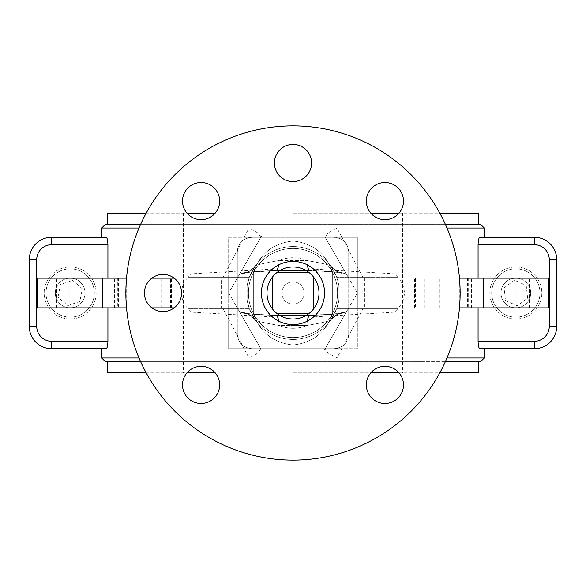 <?xml version="1.0" encoding="UTF-8"?>
<svg xmlns="http://www.w3.org/2000/svg" width="586" height="586" viewBox="0 0 586 586"><rect width="100%" height="100%" fill="white"/><g stroke="black" fill="none" stroke-linecap="round" stroke-linejoin="round"><path stroke-width="0.44" stroke-dasharray="2.93 2.2" d="M304.141 293A11.141 11.141 0 0 0 293 281.859A11.141 11.141 0 0 0 281.859 293A11.141 11.141 0 0 0 293 304.141A11.141 11.141 0 0 0 304.141 293A11.141 11.141 0 0 0 293 281.859A11.141 11.141 0 0 0 281.859 293A11.141 11.141 0 0 0 293 304.141A11.141 11.141 0 0 0 304.141 293M445.36 224.292L140.64 224.292M484.278 228.005L101.722 228.005L105.436 224.292L480.564 224.292M489.845 293A25.996 25.996 0 0 1 515.848 267.004A25.996 25.996 0 0 1 541.845 293A25.996 25.996 0 0 1 515.848 318.996A25.996 25.996 0 0 1 489.845 293A25.996 25.996 0 0 1 515.848 267.004A25.996 25.996 0 0 1 541.845 293A25.996 25.996 0 0 1 515.848 318.996A25.996 25.996 0 0 1 489.845 293M44.155 293A25.996 25.996 0 0 1 70.152 267.004A25.996 25.996 0 0 1 96.155 293A25.996 25.996 0 0 1 70.152 318.996A25.996 25.996 0 0 1 44.155 293A25.996 25.996 0 0 1 70.152 267.004A25.996 25.996 0 0 1 96.155 293A25.996 25.996 0 0 1 70.152 318.996A25.996 25.996 0 0 1 44.155 293M107.919 244.714L107.919 341.286L51.583 341.286A14.855 14.855 0 0 1 36.728 326.424L36.728 259.576A14.855 14.855 0 0 1 51.583 244.714L107.919 244.714C107.758 240.165 107.165 237.689 106.139 237.286L101.722 237.286L106.139 237.286M101.722 348.714L51.583 348.714A22.283 22.283 0 0 1 29.3 326.424L29.3 259.576L29.3 326.424A22.283 22.283 0 0 0 51.583 348.714L106.139 348.714C107.165 348.318 107.758 345.843 107.919 341.286M480.564 361.709L105.436 361.709M422.989 361.709L163.011 361.709L422.989 361.709M484.278 357.995L101.722 357.995M534.417 348.714A22.283 22.283 0 0 0 556.7 326.424L556.7 259.576L556.7 326.424A22.283 22.283 0 0 1 534.417 348.714L479.861 348.714L534.417 348.714L534.417 341.286L478.081 341.286C478.242 345.835 478.835 348.311 479.861 348.714L534.417 348.714M479.861 237.286L484.278 237.286L479.861 237.286C478.835 237.682 478.242 240.157 478.081 244.714L478.081 341.286M237.286 333.852A14.855 14.855 0 0 0 252.148 348.714L333.852 348.714A14.855 14.855 0 0 0 348.714 333.852L348.714 252.148A14.855 14.855 0 0 0 333.852 237.286L252.148 237.286A14.855 14.855 0 0 0 237.286 252.148L237.286 333.852L237.286 252.148C238.246 243.036 243.197 238.084 252.148 237.286L333.852 237.286C342.788 238.07 347.74 243.022 348.714 252.148L348.714 333.852C347.754 342.964 342.803 347.916 333.852 348.714L252.148 348.714C243.212 347.93 238.26 342.978 237.286 333.852M446.979 228.005L249.021 228.005L258.301 233.155L260.843 237.279L325.164 237.286L357.328 293L325.164 348.714L348.751 307.855L357.328 307.855L357.328 237.286L325.164 237.286L357.328 293L325.164 348.714L260.836 348.714L258.301 352.845L249.021 357.995L222.636 307.855L170.497 307.855L170.497 278.145L222.636 278.145L249.021 228.005L139.021 228.005M222.636 307.855L237.249 307.855L260.843 348.721L228.672 293L228.672 348.714L228.672 307.855L237.249 307.855L260.836 348.714L228.672 348.714L325.164 348.714L327.699 352.845L336.979 357.995L139.021 357.995M293 181.579A18.569 18.569 0 0 0 311.569 163.011A18.569 18.569 0 0 0 293 144.434A18.569 18.569 0 0 0 274.431 163.011A18.569 18.569 0 0 0 293 181.579M293 125.865A167.135 167.135 0 0 0 125.865 293A167.135 167.135 0 0 0 293 460.135A167.135 167.135 0 0 0 460.135 293A167.135 167.135 0 0 0 293 125.865M201.079 219.655A18.569 18.569 0 0 0 219.655 201.079A18.569 18.569 0 0 0 201.079 182.51A18.569 18.569 0 0 0 182.51 201.079A18.569 18.569 0 0 0 201.079 219.655M163.011 311.569A18.569 18.569 0 0 0 181.579 293A18.569 18.569 0 0 0 163.011 274.431A18.569 18.569 0 0 0 144.434 293A18.569 18.569 0 0 0 163.011 311.569M384.921 219.655A18.569 18.569 0 0 0 403.49 201.079A18.569 18.569 0 0 0 384.921 182.51A18.569 18.569 0 0 0 366.345 201.079A18.569 18.569 0 0 0 384.921 219.655M384.921 403.49A18.569 18.569 0 0 0 403.49 384.921A18.569 18.569 0 0 0 384.921 366.345A18.569 18.569 0 0 0 366.345 384.921A18.569 18.569 0 0 0 384.921 403.49M201.079 403.49A18.569 18.569 0 0 0 219.655 384.921A18.569 18.569 0 0 0 201.079 366.345A18.569 18.569 0 0 0 182.51 384.921A18.569 18.569 0 0 0 201.079 403.49M261.429 293A31.571 31.571 0 0 0 293 324.571A31.571 31.571 0 0 0 324.571 293A31.571 31.571 0 0 0 293 261.429A31.571 31.571 0 0 0 261.429 293M439.896 307.855L439.896 278.145L516.83 278.145L414.522 278.145L415.503 278.145L415.503 307.855L516.83 307.855L439.896 307.855L469.796 307.855L469.796 278.145L439.896 278.145M117.757 278.145L116.204 278.145L116.204 307.855L118.379 307.855L117.757 307.855L117.757 278.145L146.104 278.145L69.17 278.145L170.497 278.145M146.104 278.145L146.104 307.855L69.17 307.855L170.497 307.855M530.704 293A14.855 14.855 0 0 0 515.848 278.145A14.855 14.855 0 0 0 500.986 293A14.855 14.855 0 0 0 515.848 307.855A14.855 14.855 0 0 0 530.704 293M478.081 307.855L478.081 278.145M534.417 237.286L534.417 244.714A14.855 14.855 0 0 1 549.272 259.576L556.7 259.576L556.7 326.424L549.272 326.424A14.855 14.855 0 0 1 534.417 341.286M85.014 293A14.855 14.855 0 0 0 70.152 278.145A14.855 14.855 0 0 0 55.296 293A14.855 14.855 0 0 0 70.152 307.855A14.855 14.855 0 0 0 85.014 293M107.919 307.855L107.919 278.145M51.583 341.286L51.583 348.714A22.283 22.283 0 0 1 29.3 326.424L29.3 259.576L36.728 259.576M445.36 361.709L140.64 361.709M459.475 278.145L348.751 278.145L325.164 237.286L348.751 278.145L363.364 278.145L336.979 228.005L327.699 233.155L325.157 237.279L357.328 237.286L357.328 348.714L325.164 348.714L357.328 348.714L357.328 307.855L459.475 307.855M260.836 348.714L228.672 293L260.836 237.286L237.249 278.145L228.672 278.145L228.672 237.286L260.836 237.286L228.672 237.286L228.672 293L260.836 237.286L237.249 278.145L222.636 278.145M260.836 237.286L325.164 237.286M548.401 278.145L469.796 278.145M548.401 307.855L469.796 307.855M415.503 278.145L363.364 278.145M325.164 348.714L348.751 307.855L363.364 307.855L336.979 357.995L446.979 357.995M415.503 307.855L363.364 307.855M228.672 278.145L228.672 307.855L221.244 307.855L221.244 278.145L228.672 278.145M126.525 307.855L151.862 307.855M174.152 307.855L221.244 307.855M126.525 278.145L151.862 278.145M174.152 278.145L221.244 278.145M116.204 278.145L37.599 278.145M116.204 307.855L37.599 307.855M117.757 307.855L146.104 307.855M514.156 278.24A14.855 14.855 0 0 1 530.608 291.308A14.855 14.855 0 0 1 517.533 307.76A14.855 14.855 0 0 1 501.089 294.692A14.855 14.855 0 0 1 514.156 278.24M513.102 269.018A24.143 24.143 0 0 1 539.831 290.253A24.143 24.143 0 0 1 518.588 316.982A24.143 24.143 0 0 1 491.859 295.747A24.143 24.143 0 0 1 513.102 269.018A24.143 24.143 0 0 1 539.831 290.253A24.143 24.143 0 0 1 518.588 316.982A24.143 24.143 0 0 1 491.859 295.747A24.143 24.143 0 0 1 513.102 269.018M526.184 285.345L527.649 298.127L517.306 305.782L505.506 300.655L504.041 287.873L514.383 280.218L526.184 285.345L527.649 298.127L517.306 305.782L505.506 300.655L504.041 287.873L514.383 280.218L526.184 285.345M67.339 307.584A14.855 14.855 0 0 1 55.567 290.18A14.855 14.855 0 0 1 72.972 278.416A14.855 14.855 0 0 1 84.743 295.82A14.855 14.855 0 0 1 67.339 307.584M65.573 316.704A24.143 24.143 0 0 1 46.455 288.422A24.143 24.143 0 0 1 74.737 269.296A24.143 24.143 0 0 1 93.855 297.578A24.143 24.143 0 0 1 65.573 316.704A24.143 24.143 0 0 1 46.455 288.422A24.143 24.143 0 0 1 74.737 269.296A24.143 24.143 0 0 1 93.855 297.578A24.143 24.143 0 0 1 65.573 316.704M57.992 297.205L60.439 284.569L72.598 280.364L82.318 288.795L79.872 301.431L67.712 305.636L57.992 297.205L60.439 284.569L72.598 280.364L82.318 288.795L79.872 301.431L67.712 305.636L57.992 297.205M309.086 313.429A25.996 25.996 0 0 0 313.429 309.086L313.429 276.914A25.996 25.996 0 0 0 309.086 272.571L276.914 272.571A25.996 25.996 0 0 0 272.571 276.914L272.571 309.086A25.996 25.996 0 0 0 276.914 313.429L309.086 313.429M274.431 267.927L311.569 267.927L274.431 267.927L273.303 269.055L312.697 269.055L394.503 273.845L345.396 273.845L394.503 273.845L397.894 277.244L336.672 277.244L330.768 266C334.262 270.864 339.14 273.479 345.396 273.845C339.155 273.486 334.276 270.864 330.768 266L336.672 277.244L338.891 285.961L338.972 293L338.891 285.961L336.672 277.244L397.894 277.244C406.53 287.748 406.53 298.252 397.894 308.756L336.672 308.756L330.563 320.286A18.569 18.532 36 0 1 344.978 312.66C341.719 313.73 330.072 314.667 310.045 315.473L275.955 315.473C255.994 314.675 244.347 313.737 241.022 312.66L240.604 312.155L191.497 312.155L188.106 308.756A22.283 22.283 0 0 1 188.106 277.244L249.328 277.244L247.109 285.961L247.109 300.039L249.328 308.756L255.232 320C251.738 315.136 246.86 312.521 240.604 312.155L241.022 312.66C244.281 313.73 255.928 314.667 275.955 315.473L310.045 315.473A18.569 3.787 -91.9 0 0 309.833 315.451L309.833 315.451A18.569 3.787 -91.9 0 0 306.822 325.464L279.178 325.464C266.359 323.274 258.441 321.546 255.437 320.286L255.437 320.286C258.492 321.56 266.41 323.289 279.178 325.464L306.822 325.464C319.641 323.274 327.559 321.546 330.563 320.286C327.508 321.56 319.59 323.289 306.822 325.464A35.285 35.285 0 0 1 279.178 325.464A18.569 3.787 -88.1 0 0 276.167 315.451L276.167 315.451A18.569 3.787 -88.1 0 0 275.955 315.473A18.569 3.787 91.9 0 1 276.167 315.451M311.569 267.927L312.697 269.055L273.303 269.055L191.497 273.845L240.604 273.845L241.022 273.34C244.281 272.27 255.928 271.333 275.955 270.527L310.045 270.527C330.006 271.325 341.653 272.263 344.978 273.34L345.396 273.845L344.978 273.34C341.719 272.27 330.072 271.333 310.045 270.527L275.955 270.527C255.994 271.325 244.347 272.263 241.022 273.34L240.604 273.845C246.845 273.486 251.724 270.864 255.232 266L255.437 265.714C258.492 264.44 266.41 262.711 279.178 260.536L306.822 260.536A18.569 3.787 -88.1 0 0 309.833 270.549L309.833 270.549A18.569 3.787 -88.1 0 0 310.045 270.527A18.569 3.787 91.9 0 1 309.833 270.549L276.167 270.549A18.569 3.787 -91.9 0 1 275.955 270.527A18.569 3.787 88.1 0 0 276.167 270.549A18.569 3.787 -91.9 0 0 279.178 260.536A18.569 3.787 88.1 0 1 278.687 264.865M248.427 293A44.573 44.573 0 0 1 293 248.427A44.573 44.573 0 0 1 337.573 293A44.573 44.573 0 0 1 293 337.573A44.573 44.573 0 0 1 248.427 293A44.573 44.573 0 0 1 293 248.427A44.573 44.573 0 0 1 337.573 293A44.573 44.573 0 0 1 293 337.573A44.573 44.573 0 0 1 248.427 293M274.431 318.073L311.569 318.073L274.431 318.073L273.303 316.945L191.497 312.155L240.604 312.155C246.845 312.514 251.724 315.136 255.232 320L249.328 308.756L247.109 300.039A46.426 46.426 0 0 0 338.891 300.039L336.672 308.756L338.891 300.039L338.972 293L338.891 300.039A46.426 46.426 0 0 1 247.109 300.039L247.109 285.961A46.426 46.426 0 0 1 338.891 285.961A46.426 46.426 0 0 0 247.109 285.961L249.328 277.244L255.232 266L249.328 277.244L188.106 277.244L191.497 273.845L240.604 273.845C246.86 273.479 251.738 270.864 255.232 266L255.437 265.714A18.569 18.532 -144 0 1 241.022 273.34A18.569 18.532 -144 0 0 255.437 265.714A46.426 46.426 0 0 1 330.563 265.714A18.569 18.532 144 0 0 344.978 273.34A18.569 18.532 144 0 1 330.563 265.714C327.508 264.44 319.59 262.711 306.822 260.536A18.569 3.787 91.9 0 0 307.313 264.865M311.569 318.073L312.697 316.945L273.303 316.945L312.697 316.945L394.503 312.155L345.396 312.155L394.503 312.155L397.894 308.756L336.672 308.756L330.768 320C334.262 315.136 339.14 312.521 345.396 312.155L344.978 312.66L345.396 312.155C339.155 312.514 334.276 315.136 330.768 320L330.563 320.286A46.426 46.426 0 0 1 255.437 320.286A18.569 18.532 -36 0 0 241.022 312.66A18.569 18.532 -36 0 1 255.437 320.286C248.845 312.873 246.691 314.257 245.27 313.393C246.64 314.733 246.223 311.02 255.437 320.286A46.426 46.426 0 0 0 330.563 320.286C337.155 312.873 339.309 314.257 340.73 313.393L309.833 315.451A18.569 3.787 88.1 0 1 310.045 315.473C330.006 314.675 341.653 313.737 344.978 312.66A18.569 18.532 36 0 0 330.563 320.286C339.777 311.02 339.36 314.733 340.73 313.393L315.415 315.231M307.313 321.135A18.569 3.787 88.1 0 0 306.822 325.464A35.285 35.285 0 0 1 279.178 325.464A18.569 3.787 91.9 0 0 278.687 321.135M279.178 260.536C266.359 262.726 258.441 264.454 255.437 265.714A46.426 46.426 0 0 1 330.563 265.714C337.155 273.127 339.309 271.743 340.73 272.607L315.415 270.769L340.73 272.607C339.36 271.267 339.777 274.981 330.563 265.714C327.559 264.454 319.641 262.726 306.822 260.536L279.178 260.536A35.285 35.285 0 0 1 306.822 260.536A35.285 35.285 0 0 0 279.178 260.536M293 337.573A44.573 44.573 0 0 1 253.342 313.342C259.972 332.255 273.193 342.803 293 345C273.215 342.817 259.994 332.269 253.342 313.342L253.342 272.658C259.972 253.745 273.193 243.197 293 241C273.215 243.183 259.994 253.731 253.342 272.658L253.342 313.342A44.573 44.573 0 0 0 332.658 313.342C326.028 332.255 312.807 342.803 293 345C312.785 342.817 326.006 332.269 332.658 313.342L332.658 272.658C326.028 253.745 312.807 243.197 293 241C312.785 243.183 326.006 253.731 332.658 272.658L332.658 313.342A44.573 44.573 0 0 1 293 337.573M478.703 372.85L370.806 372.85M478.703 213.15L370.806 213.15M253.342 272.658A44.573 44.573 0 0 1 332.658 272.658A44.573 44.573 0 0 0 253.342 272.658M399.037 213.15L439.822 213.15M293 224.292L107.297 224.292L293 224.292M293 361.709L107.297 361.709L293 361.709M399.037 372.85L439.822 372.85M215.194 372.85L107.297 372.85M146.178 372.85L186.963 372.85M293 372.85L402.567 372.85L293 372.85M215.194 213.15L107.297 213.15M146.178 213.15L186.963 213.15M293 213.15L402.567 213.15L293 213.15M36.728 326.424L29.3 326.424M51.583 244.714L51.583 237.286M549.272 259.576L549.272 326.424M478.081 244.714L534.417 244.714M114.416 307.855L114.416 278.145M78.963 307.855L78.963 278.145M126.232 307.855L126.232 278.145M161.685 307.855L161.685 278.145M424.315 307.855L424.315 278.145M459.768 307.855L459.768 278.145M507.037 307.855L507.037 278.145M471.584 307.855L471.584 278.145M364.756 278.145L364.756 307.855M529.363 307.855L529.363 278.145M468.243 278.145L468.243 307.855M56.637 307.855L56.637 278.145M249.328 308.756L188.106 308.756L249.328 308.756M69.17 307.855L69.17 278.145M171.478 307.855L171.478 278.145M414.522 307.855L414.522 278.145M516.83 307.855L516.83 278.145M237.249 278.145L261.656 235.865M467.621 278.145L467.621 307.855M348.751 307.855L324.344 350.135M118.379 278.145L118.379 307.855M270.586 270.769L245.27 272.607C246.64 271.267 246.223 274.981 255.437 265.714C248.845 273.127 246.691 271.743 245.27 272.607L276.167 270.549M309.804 315.451L293.813 315.751M293 315.751L292.187 315.751M270.586 315.231L245.27 313.393L270.586 315.231M183.433 213.15L183.433 372.85M402.567 213.15L402.567 372.85"/><path stroke-width="0.88" d="M107.919 278.145L107.919 244.714L51.583 244.714A14.855 14.855 0 0 0 36.728 259.576L36.728 326.424A14.855 14.855 0 0 0 51.583 341.286L107.919 341.286C107.758 345.835 107.165 348.311 106.139 348.714L51.583 348.714L101.722 348.714L101.722 357.995L101.722 348.714M106.139 237.286L51.583 237.286A22.283 22.283 0 0 0 29.3 259.576A22.283 22.283 0 0 1 51.583 237.286L106.139 237.286C107.165 237.682 107.758 240.157 107.919 244.714M480.564 361.709L484.278 357.995L484.278 348.714L484.278 357.995L480.564 361.709L445.36 361.709M140.64 361.709L105.436 361.709L101.722 357.995L139.021 357.995M478.081 278.145L478.081 244.714C478.242 240.165 478.835 237.689 479.861 237.286L534.417 237.286A22.283 22.283 0 0 1 556.7 259.576A22.283 22.283 0 0 0 534.417 237.286A22.283 22.283 0 0 1 556.7 259.576L556.7 326.424A22.283 22.283 0 0 1 534.417 348.714L479.861 348.714C478.835 348.318 478.242 345.843 478.081 341.286L478.081 307.855M478.081 341.286L534.417 341.286L534.417 348.714A22.283 22.283 0 0 0 556.7 326.424L549.272 326.424L549.272 259.576L556.7 259.576A22.283 22.283 0 0 0 534.417 237.286L479.861 237.286M445.36 224.292L480.564 224.292L484.278 228.005L484.278 237.286L484.278 228.005L446.979 228.005M139.021 228.005L101.722 228.005L101.722 237.286L101.722 228.005L105.436 224.292L140.64 224.292M480.564 224.292L484.278 228.005M293 181.579A18.569 18.569 0 0 0 311.569 163.011A18.569 18.569 0 0 0 293 144.434A18.569 18.569 0 0 0 274.431 163.011A18.569 18.569 0 0 0 293 181.579M293 125.865A167.135 167.135 0 0 0 125.865 293A167.135 167.135 0 0 0 293 460.135A167.135 167.135 0 0 0 460.135 293A167.135 167.135 0 0 0 293 125.865M201.079 219.655A18.569 18.569 0 0 0 219.655 201.079A18.569 18.569 0 0 0 201.079 182.51A18.569 18.569 0 0 0 182.51 201.079A18.569 18.569 0 0 0 201.079 219.655M163.011 311.569A18.569 18.569 0 0 0 181.579 293A18.569 18.569 0 0 0 163.011 274.431A18.569 18.569 0 0 0 144.434 293A18.569 18.569 0 0 0 163.011 311.569M384.921 219.655A18.569 18.569 0 0 0 403.49 201.079A18.569 18.569 0 0 0 384.921 182.51A18.569 18.569 0 0 0 366.345 201.079A18.569 18.569 0 0 0 384.921 219.655M384.921 403.49A18.569 18.569 0 0 0 403.49 384.921A18.569 18.569 0 0 0 384.921 366.345A18.569 18.569 0 0 0 366.345 384.921A18.569 18.569 0 0 0 384.921 403.49M201.079 403.49A18.569 18.569 0 0 0 219.655 384.921A18.569 18.569 0 0 0 201.079 366.345A18.569 18.569 0 0 0 182.51 384.921A18.569 18.569 0 0 0 201.079 403.49M261.429 293A31.571 31.571 0 0 0 293 324.571A31.571 31.571 0 0 0 324.571 293A31.571 31.571 0 0 0 293 261.429A31.571 31.571 0 0 0 261.429 293M107.919 341.286L107.919 307.855M36.728 259.576L29.3 259.576A22.283 22.283 0 0 1 51.583 237.286A22.283 22.283 0 0 0 29.3 259.576L29.3 326.424A22.283 22.283 0 0 0 51.583 348.714L51.583 341.286M459.475 278.145L548.401 278.145L548.401 307.855L483.406 307.855L483.406 278.145M459.475 307.855L483.406 307.855M102.594 307.855L102.594 278.145L37.599 278.145L37.599 307.855L126.525 307.855M151.862 307.855L174.152 307.855M102.594 278.145L126.525 278.145M151.862 278.145L174.152 278.145M484.278 357.995L446.979 357.995M105.436 361.709L101.722 357.995M293 318.996A25.996 25.996 0 0 0 309.086 272.571A25.996 25.996 0 0 0 272.571 276.914L272.571 309.086A25.996 25.996 0 0 0 276.914 313.429L309.086 313.429A25.996 25.996 0 0 1 276.914 313.429A25.996 25.996 0 0 0 293 318.996M309.086 272.571A25.996 25.996 0 0 0 276.914 272.571L309.086 272.571M313.429 309.086A25.996 25.996 0 0 0 313.429 276.914L313.429 309.086M272.571 276.914A25.996 25.996 0 0 0 272.571 309.086A25.996 25.996 0 0 1 272.571 276.914M292.187 315.751L276.167 315.451L309.833 315.451A18.569 3.787 88.1 0 0 307.313 321.135M276.167 315.451L270.586 315.231L276.167 315.451A18.569 3.787 91.9 0 1 278.687 321.135M278.687 264.865A18.569 3.787 88.1 0 1 276.167 270.549L270.586 270.769M307.313 264.865A18.569 3.787 91.9 0 0 309.833 270.549L276.167 270.549M370.806 213.15L399.037 213.15M439.822 213.15L478.703 213.15L478.703 224.292M370.806 372.85L399.037 372.85M439.822 372.85L478.703 372.85L478.703 361.709M107.297 361.709L107.297 372.85L146.178 372.85M186.963 372.85L215.194 372.85M107.297 224.292L107.297 213.15L146.178 213.15M186.963 213.15L215.194 213.15M534.417 237.286L534.417 244.714L478.081 244.714M549.272 259.576A14.855 14.855 0 0 0 534.417 244.714M534.417 341.286A14.855 14.855 0 0 0 549.272 326.424M51.583 244.714L51.583 237.286M36.728 326.424L29.3 326.424M315.415 315.231L309.804 315.451M293.813 315.751L293 315.751"/></g></svg>
